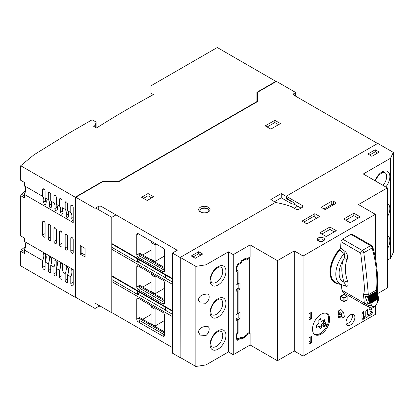 <?xml version="1.0" encoding="UTF-8"?>
<svg xmlns="http://www.w3.org/2000/svg" width="414" height="414" viewBox="0 0 414 414"><rect width="100%" height="100%" fill="white"/><g stroke="black" fill="none" stroke-linecap="round" stroke-linejoin="round"><path stroke-width="0.62" d="M316.327 325.445L316.513 326.796L316.151 327.697L319.241 325.937L320.177 328.794L319.504 327.567M320.177 328.794A6.148 3.55 120 0 0 320.928 328.307A6.148 3.55 120 0 0 321.657 327.681L321.673 324.105L324.617 321.321A6.148 3.55 120 0 0 324.395 319.743L321.305 321.507L320.369 318.645L319.97 319.261M320.369 318.645A6.148 3.55 120 0 0 318.889 319.763L318.868 323.339L315.923 326.123L316.26 325.15M325.766 313.17A11.918 6.883 -60 0 1 326.232 313.398A11.918 6.883 -60 0 1 328.281 322.133A11.918 6.883 -60 0 1 321.538 332.613A11.918 6.883 -60 0 1 314.314 334.046A11.918 6.883 -60 0 1 313.879 333.756M323.163 327.039L326.672 325.466L325.254 322.547L324.731 323.67L323.836 323.427L322.785 325.673L323.686 325.916L323.163 327.039M326.672 325.466L325.87 325L323.65 325.999M322.889 325.456L323.686 325.916M324.974 323.153L325.87 325M321.657 327.681L320.995 326.444A4.932 2.846 -60 0 1 320.265 327.091A4.932 2.846 -60 0 1 319.867 327.365M324.617 321.321L323.215 321.678A4.932 2.846 120 0 0 323.143 320.586M350.912 234.329A2.272 1.309 -60 0 1 352.05 234.215L371.694 245.559A2.272 1.309 120 0 0 370.556 245.673L350.912 234.329L342.606 239.126L362.25 250.465A2.272 1.309 -60 0 0 360.651 253.083L363.802 252.737C365.805 267.941 367.311 281.939 368.32 294.721L365.101 294.727C364.082 282.037 362.597 268.158 360.651 253.083L341.007 241.74A2.272 1.309 -60 0 1 342.606 239.126M340.618 248.012L345.478 251.79C347.527 254.082 348.06 256.732 347.077 259.744C345.747 258.615 344.572 258.512 343.548 259.423C344.81 257.187 345.007 255.221 344.137 253.523A21.807 12.591 -60 0 0 335.795 274.156A21.807 12.591 120 0 0 342.776 285.029A22.703 22.703 0 0 1 335.407 282.343A22.703 13.108 -60 0 1 330.708 271.946A22.703 13.108 -60 0 1 339.723 250.082L340.618 248.012A272.438 157.294 -60 0 1 341.007 241.74M364.744 305.025L343.356 292.677A6.81 3.933 -60 0 1 341.985 290.276A272.438 157.294 -60 0 1 341.369 284.734M376.569 289.955C377.563 276.019 376.072 262.015 372.108 247.939L372.74 246.91A2.272 2.272 0 0 0 371.694 245.559M372.745 246.91C376.735 261.006 378.236 275.062 377.242 289.075L376.574 289.955L368.32 294.721M366.98 295.099L364.905 294.747L363.497 293.8L365.101 294.727M365.619 305.253L364.796 305.056L364.32 302.996L365.055 304.927M347.077 259.744C344.624 265.664 344.764 272.717 347.491 280.904C348.609 284.739 348.164 286.535 346.156 286.291L342.569 284.992M346.156 286.291L344.758 285.153C345.592 285.117 345.338 284.144 343.998 282.239L347.491 280.904M345.038 285.184L342.776 285.029M345.478 251.79L344.137 253.523L339.723 250.082M343.548 259.423C341.079 265.576 341.229 273.183 343.998 282.239A18.433 10.64 120 0 1 343.548 259.423M371.43 308.611L371.405 309.61L370.126 312.099M370.313 307.825L369.272 309.827L371.487 308.611L371.487 309.656L370.152 311.99L371.487 311.442L371.513 312.642L370.784 313.207L369.391 315.753L371.43 314.609L372.998 311.939L373.024 307.68M370.219 307.799L369.247 309.781M371.43 311.442L371.436 312.596L370.701 313.16L369.366 315.706M369.35 314.003L367.43 315.013L367.389 309.082L365.872 311.607L365.872 315.898L364.693 316.72L363.29 319.287L367.984 316.606L369.402 314.003L367.42 315.023M367.337 309.082L365.79 311.566L365.79 315.851L364.61 316.674L363.264 319.241M363.564 317.264L363.559 311.287L362.033 313.853L362.033 319.732L363.564 317.264M363.508 311.287L361.95 313.807L361.95 319.686M75.203 197.209L102.17 181.637L118.228 181.637L256.928 101.559L256.928 92.291L275.869 81.351L217.278 47.522L150.975 85.802L150.975 93.217L153.382 94.604A1086.201 627.112 0 0 0 96.555 127.973L93.662 126.301L95.272 125.375L96.105 121.995L92.058 119.817L68.791 133.251L33.922 154.836L20.7 165.74L75.203 197.209L75.203 297.304L75.778 296.973M20.7 180.292L24.473 182.47L20.7 180.292L20.7 165.74M24.473 196.003L21.362 194.202L25.357 190.911M21.362 194.202L20.7 195.677L24.473 197.856L24.473 194.466L73.195 222.597L73.195 207.264A1.703 0.983 -120 0 0 72.455 205.551A1.703 0.983 -120 0 0 71.141 205.09A1.703 0.983 -120 0 0 70.789 205.872L70.789 212.599L67.575 210.747L67.575 204.019A1.703 0.983 -120 0 0 66.835 202.306A1.703 0.983 -120 0 0 65.521 201.851A1.703 0.983 -120 0 0 65.169 202.627L65.169 209.355L61.96 207.502L61.96 200.774A1.703 0.983 -120 0 0 61.215 199.062A1.703 0.983 -120 0 0 59.906 198.606A1.703 0.983 -120 0 0 59.549 199.382L59.549 206.11L56.34 204.257L56.34 197.53A1.703 0.983 -120 0 0 55.595 195.817A1.703 0.983 -120 0 0 54.286 195.361A1.703 0.983 -120 0 0 53.934 196.143L53.934 202.865L50.72 201.013L50.72 194.285A1.703 0.983 -120 0 0 49.98 192.572A1.703 0.983 -120 0 0 48.666 192.117A1.703 0.983 -120 0 0 48.314 192.898L48.314 199.62L45.1 197.768L45.1 191.045A1.703 0.983 -120 0 0 44.36 189.327A1.703 0.983 -120 0 0 43.046 188.872A1.703 0.983 -120 0 0 42.694 189.653L42.694 196.381L24.473 185.86L24.473 182.47M20.7 235.902L24.473 238.081L20.7 235.902L20.7 195.677M24.473 251.614L21.362 249.818L25.357 246.521M21.362 249.818L20.7 251.288L24.473 253.466L24.473 250.077L42.694 260.597L42.694 267.325A1.703 0.983 -120 0 0 43.9 269.411A1.703 0.983 -120 0 0 44.748 269.493A1.703 0.983 -120 0 0 45.1 268.712L45.1 261.99L48.314 263.842L48.314 270.565A1.703 0.983 -120 0 0 49.52 272.65A1.703 0.983 -120 0 0 50.368 272.738A1.703 0.983 -120 0 0 50.72 271.957L50.72 265.229L53.934 267.087L53.934 273.809A1.703 0.983 -120 0 0 55.134 275.895A1.703 0.983 -120 0 0 55.988 275.983A1.703 0.983 -120 0 0 56.34 275.201L56.34 268.474L59.549 270.326L59.549 277.054A1.703 0.983 -120 0 0 60.755 279.139A1.703 0.983 -120 0 0 61.608 279.222A1.703 0.983 -120 0 0 61.96 278.446L61.96 271.719L65.169 273.571L65.169 280.299A1.703 0.983 -120 0 0 66.375 282.384A1.703 0.983 -120 0 0 67.223 282.467A1.703 0.983 -120 0 0 67.575 281.691L67.575 274.963L70.789 276.816L70.789 283.543A1.703 0.983 -120 0 0 71.995 285.629A1.703 0.983 -120 0 0 72.843 285.712A1.703 0.983 -120 0 0 73.195 284.93L73.195 269.602L24.473 241.471L24.473 238.081M75.203 297.304L20.7 265.84L20.7 251.288M102.17 181.637L102.17 182.005M256.928 101.559L256.928 101.927M275.869 81.351L275.869 81.724M256.928 94.604L257.663 94.18M150.975 93.217L150.975 95.924M95.044 303.105L111.806 312.782L111.806 217.319L95.67 208.004M115.992 214.902L111.806 217.319M70.789 251.194A1.703 0.983 -120 0 0 71.995 253.28A1.703 0.983 -120 0 0 72.843 253.363A1.703 0.983 -120 0 0 73.195 252.587L73.195 239.608A1.703 0.983 -120 0 0 72.455 237.895A1.703 0.983 -120 0 0 71.141 237.439A1.703 0.983 -120 0 0 70.789 238.221L70.789 251.194L73.195 249.808M65.169 247.95A1.703 0.983 -120 0 0 66.375 250.035A1.703 0.983 -120 0 0 67.223 250.123A1.703 0.983 -120 0 0 67.575 249.342L67.575 236.368A1.703 0.983 -120 0 0 66.835 234.65A1.703 0.983 -120 0 0 65.521 234.195A1.703 0.983 -120 0 0 65.169 234.976L65.169 247.95L67.575 246.563M59.549 244.705A1.703 0.983 -120 0 0 60.755 246.791A1.703 0.983 -120 0 0 61.608 246.879A1.703 0.983 -120 0 0 61.96 246.097L61.96 233.123A1.703 0.983 -120 0 0 61.215 231.41A1.703 0.983 -120 0 0 59.906 230.95A1.703 0.983 -120 0 0 59.549 231.731L59.549 244.705L61.96 243.318M53.934 241.465A1.703 0.983 -120 0 0 55.134 243.551A1.703 0.983 -120 0 0 55.988 243.634A1.703 0.983 -120 0 0 56.34 242.852L56.34 229.879A1.703 0.983 -120 0 0 55.595 228.166A1.703 0.983 -120 0 0 54.286 227.71A1.703 0.983 -120 0 0 53.934 228.487L53.934 241.465L56.34 240.073M48.314 238.221A1.703 0.983 -120 0 0 49.52 240.306A1.703 0.983 -120 0 0 50.368 240.389A1.703 0.983 -120 0 0 50.72 239.608L50.72 226.634A1.703 0.983 -120 0 0 49.98 224.921A1.703 0.983 -120 0 0 48.666 224.466A1.703 0.983 -120 0 0 48.314 225.242L48.314 238.221L50.72 236.829M42.694 234.976A1.703 0.983 -120 0 0 43.9 237.062A1.703 0.983 -120 0 0 44.748 237.144A1.703 0.983 -120 0 0 45.1 236.368L45.1 223.389A1.703 0.983 -120 0 0 44.36 221.676A1.703 0.983 -120 0 0 43.046 221.221A1.703 0.983 -120 0 0 42.694 222.002L42.694 234.976L45.1 233.584M70.789 276.816A9.538 5.506 120 0 0 71.7 270.042L71.767 269.426L73.195 270.14M65.169 273.571A9.538 5.506 120 0 0 66.08 266.797L66.152 266.181L68.486 268.189A9.538 5.506 -60 0 1 67.575 274.963M59.549 270.326A9.538 5.506 120 0 0 60.46 263.552L60.532 262.937L62.866 264.944A9.538 5.506 -60 0 1 61.96 271.719M53.934 267.087A9.538 5.506 120 0 0 54.839 260.308L54.912 259.692L57.251 261.7A9.538 5.506 -60 0 1 56.34 268.474M48.314 263.842A9.538 5.506 120 0 0 49.225 257.068L49.292 256.447L51.631 258.455A9.538 5.506 -60 0 1 50.72 265.229M42.694 260.597A9.538 5.506 120 0 0 43.605 253.823L43.677 253.202L46.011 255.21A9.538 5.506 -60 0 1 45.1 261.99M25.585 244.679A10.671 6.158 120 0 1 24.473 249.419L24.473 250.077A9.538 5.506 120 0 0 25.596 245.124A9.538 5.506 120 0 0 24.473 241.471M68.056 273.695L68.056 267.403M62.442 270.451L62.442 264.158M56.821 267.211L56.821 260.913M51.201 263.966L51.201 257.668M45.587 260.722L45.587 254.424M25.585 189.069A10.671 6.158 120 0 1 24.473 193.809L24.473 194.466A9.538 5.506 120 0 0 25.596 189.514A9.538 5.506 120 0 0 24.473 185.86M45.1 197.768A9.538 5.506 -60 0 1 46.011 203.491L45.38 204.433L44.37 204.438L43.605 202.104A9.538 5.506 120 0 0 42.694 196.381M50.72 201.013A9.538 5.506 -60 0 1 51.631 206.736L50.994 207.678L49.99 207.683L49.225 205.349A9.538 5.506 120 0 0 48.314 199.62M56.34 204.257A9.538 5.506 -60 0 1 57.251 209.981L56.614 210.923L55.611 210.928L54.839 208.594A9.538 5.506 120 0 0 53.934 202.865M61.96 207.502A9.538 5.506 -60 0 1 62.866 213.226L62.235 214.167L61.225 214.173L60.46 211.833A9.538 5.506 120 0 0 59.549 206.11M67.575 210.747A9.538 5.506 -60 0 1 68.486 216.47L67.855 217.412L66.845 217.417L66.08 215.078A9.538 5.506 120 0 0 65.169 209.355M73.195 220.766L72.466 220.662L71.7 218.323A9.538 5.506 120 0 0 70.789 212.599M46.166 202.487A1.703 0.983 60 0 1 45.587 200.961L45.587 198.477M51.786 205.732A1.703 0.983 60 0 1 51.201 204.206L51.201 201.721M57.406 208.977A1.703 0.983 60 0 1 56.821 207.45L56.821 204.966M63.021 212.222A1.703 0.983 60 0 1 62.442 210.69L62.442 208.211M68.641 215.461A1.703 0.983 60 0 1 68.056 213.934L68.056 211.456M95.272 125.375L95.272 127.233M96.105 127.714L96.105 121.995M172.421 347.579L111.977 312.684M100.561 306.293A2.272 1.309 0 0 0 98.253 306.614L95.044 308.466L95.044 208.366L98.253 206.514L98.253 209.494M294.106 93.44A2.272 1.309 0 0 0 293.438 94.366A2.272 1.309 0 0 0 294.106 95.292L294.106 93.44L295.71 92.513L276.449 81.392L257.663 92.234L257.663 101.502L118.642 181.767L102.589 181.767L75.778 197.245L75.778 297.345L95.044 308.466M302.292 207.347A2.272 1.309 0 0 0 302.955 206.42A2.272 1.309 0 0 0 302.292 205.494L302.292 207.347L299.084 209.199A2.272 1.309 0 0 1 295.87 209.199L291.834 206.871A4.538 2.624 180 0 0 291.011 206.493A64.02 36.965 180 0 0 277.535 202.855A4.538 2.624 0 0 1 275.802 202.249L180.287 257.394L180.126 357.587L180.126 257.487L275.641 202.342L270.828 199.564L281.261 193.54L286.079 196.319L377.584 143.487L294.106 95.292M98.253 206.514A2.272 1.309 0 0 1 101.466 206.514L177.239 250.258L172.421 253.042L172.421 353.142L180.126 357.587M140.16 292.657L137.867 294.069A1.589 0.916 -60 0 0 137.489 294.38L137.489 291.114M137.489 294.38L111.806 279.553M137.489 258.859L137.489 262.124L111.806 247.298M137.489 262.124A1.589 0.916 -60 0 1 137.867 261.819L140.16 260.401M165.429 274.989L165.429 277.985L172.421 282.027M162.95 271.672A2.272 1.309 -120 0 0 164.084 271.781A2.272 1.309 -120 0 0 164.555 270.746L164.555 250.724A2.272 1.309 -120 0 0 162.95 247.945L138.385 233.76A2.272 1.309 -120 0 0 137.251 233.651A2.272 1.309 -120 0 0 136.78 234.691L136.78 254.708A2.272 1.309 -120 0 0 138.385 257.487L162.95 271.672L164.555 270.746M172.421 253.042L180.126 257.487M75.778 197.245L95.044 208.366M200.355 211.89A5.677 3.276 0 0 0 208.382 211.89A5.677 3.276 0 0 0 208.382 207.254A5.677 3.276 0 0 0 200.355 207.254A5.677 3.276 0 0 0 200.355 211.89L200.355 211.89M147.218 200.49L141.598 197.245L148.021 193.54L153.635 196.779L147.218 200.49M274.839 120.319L265.208 125.877L270.828 129.121L280.459 123.563L274.839 120.319L274.839 122.544L278.534 124.671M295.71 92.513L295.71 96.219M287 198.011L286.079 198.544L286.079 196.319M281.261 193.54L281.261 197.799L290.892 203.362A4.538 2.624 0 0 0 294.266 204.128M281.261 197.799L274.518 201.696M290.892 203.362L290.892 201.323L286.079 198.544M290.892 201.323A4.538 2.624 0 0 0 292.615 201.944M257.663 101.502L257.663 92.855M80.275 254.155L85.087 256.934L85.087 248.405L80.275 245.626L80.275 254.155L81.868 253.233L81.868 246.547M85.087 255.091L81.868 253.233M207.931 212.118A4.538 2.624 0 0 0 208.904 210.498A4.538 2.624 0 0 0 207.574 208.646A4.538 2.624 0 0 0 202.627 208.076A4.538 2.624 0 0 0 199.827 210.498A4.538 2.624 0 0 0 200.8 212.118M208.894 210.685A4.538 2.624 0 0 0 207.574 209.013A4.538 2.624 0 0 0 202.777 208.413A4.538 2.624 0 0 0 199.838 210.685M148.021 193.54L148.021 195.76L151.71 197.892M143.523 198.358L148.021 195.76M267.134 126.989L274.839 122.544M164.555 268.717L138.716 253.787L139.673 253.228L164.555 267.594M142.721 254.988L151.069 250.17M136.78 254.708L138.711 253.782A2.272 1.309 -120 0 0 140.315 256.38L164.555 270.373M156.285 244.094L155.084 244.793L155.084 261.477L151.069 259.159L151.069 242.475L152.274 241.781M155.084 261.477L164.555 256.007M151.069 242.475L155.084 244.793M138.385 266.016A2.272 1.309 -120 0 0 137.251 265.902A2.272 1.309 -120 0 0 136.78 266.942L136.78 286.964A2.272 1.309 -120 0 0 138.385 289.743L162.95 303.923A2.272 1.309 -120 0 0 164.084 304.036A2.272 1.309 -120 0 0 164.555 302.996L164.555 282.979A2.272 1.309 -120 0 0 162.95 280.195L138.385 266.016L136.78 266.942M164.555 299.658L139.673 285.293L138.706 285.851A2.272 1.309 -120 0 0 140.315 288.63L164.555 302.629M151.069 282.234L142.721 287.057M164.555 300.771L138.706 285.851L136.78 286.964M151.069 291.415L151.069 274.73L155.084 277.044L155.084 293.728L151.069 291.415M152.274 274.032L151.069 274.73M164.555 288.263L155.084 293.728M155.084 277.044L156.285 276.35M162.95 336.178A2.272 1.309 -120 0 0 164.084 336.292A2.272 1.309 -120 0 0 164.555 335.252L164.555 315.23A2.272 1.309 -120 0 0 162.95 312.451L138.385 298.271A2.272 1.309 -120 0 0 137.251 298.158A2.272 1.309 -120 0 0 136.78 299.198L136.78 319.22A2.272 1.309 -120 0 0 138.385 321.999L162.95 336.178L164.555 335.252M165.429 307.245L165.429 310.241L172.421 314.278M164.555 331.914L139.673 317.548L138.706 318.107A2.272 1.309 -120 0 0 140.315 320.886L164.555 334.879M164.555 333.027L138.706 318.107L136.78 319.22M151.069 314.49L142.721 319.308M151.069 323.665L151.069 306.981L155.084 309.299L155.084 325.984L151.069 323.665M152.274 306.288L151.069 306.981M164.555 320.514L155.084 325.984M155.084 309.299L156.285 308.606M193.048 256.98L198.668 253.735L200.914 255.034M303.783 222.111L314.863 215.715L314.863 213.676L302.018 221.092L306.836 223.87L319.68 216.46L314.863 213.676M387.375 260.178L390.588 258.326L393.3 252.478L393.3 152.378L377.744 143.394L286.24 196.226L302.292 205.494M393.3 152.378L390.588 158.226L390.588 258.326M180.287 257.394L195.843 266.378L205.97 264.81L228.445 251.836L233.263 254.615L250.118 244.886L277.411 260.639L294.266 250.91L303.095 256.007L375.338 214.297L358.477 204.568L387.375 187.884L363.295 173.983L390.588 158.226M318.345 240.896A3.633 2.096 0 0 0 323.484 240.896A3.633 2.096 0 0 0 323.484 237.931A3.633 2.096 0 0 0 318.345 237.931A3.633 2.096 0 0 0 318.345 240.896L318.345 240.896M319.789 232.834L326.211 236.544L336.323 230.701L329.906 226.996L319.789 232.834M343.708 219.027L350.13 222.732L360.247 216.895L353.825 213.184L343.708 219.027M195.294 258.279L202.679 254.015L198.668 251.696L191.284 255.961L195.294 258.279M367.87 154.008L371.886 156.326L379.271 152.062L375.255 149.744L367.87 154.008M321.957 206.84A1.133 0.657 0 0 0 321.626 207.3A1.133 0.657 0 0 0 321.957 207.766L321.957 206.84L331.749 201.183L331.749 204.521A1.133 0.657 180 0 1 333.358 204.521L333.679 204.707M335.764 203.502A1.133 0.657 0 0 0 336.096 203.036A1.133 0.657 0 0 0 335.764 202.575L335.764 203.502L325.973 209.153A1.133 0.657 0 0 1 324.364 209.153L321.957 207.766M333.358 204.521L333.358 201.183L335.764 202.575M333.358 201.183A1.133 0.657 0 0 0 331.749 201.183M294.137 208.201L297.671 206.162L301.009 208.087M316.788 218.126L313.74 216.367M297.671 206.162L294.266 204.195L294.266 202.896L289.236 199.993L286.24 197.338L286.24 196.226M180.287 357.494L195.843 366.478L195.843 266.378M200.076 335.066L205.97 335.526L205.97 364.91L195.843 366.478M205.97 364.91L228.445 351.936L233.263 354.715L250.118 344.986L277.411 360.739L294.266 351.01L303.095 356.107L375.338 314.397L375.338 306.225M377.48 293.697L387.375 287.984L387.375 187.884M205.97 335.526A5.677 3.276 120 0 0 209.184 329.135A5.677 3.276 120 0 0 208.009 326.537A5.677 3.276 120 0 0 205.97 326.449L205.97 303.276L200.226 302.903L198.373 299.907C199.025 296.398 201.556 294.494 205.97 294.194L205.97 264.81M205.97 326.449C201.556 326.749 199.025 328.654 198.373 332.163L200.226 335.154M205.97 303.276A5.677 3.276 120 0 0 209.184 296.879A5.677 3.276 120 0 0 208.009 294.282A5.677 3.276 120 0 0 205.97 294.194M228.445 251.836L228.445 351.936M233.263 354.715L233.263 254.615M250.118 344.986L250.118 332.934L246.506 335.019L245.932 334.688M245.383 258.372L246.506 259.019L250.118 256.934L250.118 244.886M246.506 259.019L245.704 258.186L241.688 260.499L240.886 262.264L237.274 264.349L237.274 265.276L236.151 266.849L236.151 271.486L237.274 271.765L236.151 271.113M240.084 337.798L240.886 338.264L237.274 340.349L237.274 339.423L236.151 339.144L236.151 334.512L237.274 332.934L237.274 320.327L235.99 321.073L235.99 314.769L237.274 314.029L237.274 290.669L235.99 291.409L235.99 285.111L237.274 284.366L237.274 271.765M240.886 338.264L241.688 339.097L245.704 336.779L246.506 335.019M240.979 337.286L242.102 337.933L245.29 336.09L246.092 334.331L249.316 332.473L250.118 332.934M277.411 260.639L277.411 360.739M242.174 260.225L242.174 260.779L244.581 259.392L244.581 258.833M240.498 262.486L241.3 262.952L242.102 261.187L245.29 259.35L244.581 258.941M242.102 261.187L241.528 260.856M242.174 260.779L241.688 260.499M245.29 259.35L246.092 260.183L249.316 258.326L248.514 257.86M244.596 258.947L245.492 258.429M249.316 332.473L249.316 258.326M242.102 337.933L241.3 337.099L238.081 338.957L236.259 337.803M236.378 334.191L236.953 334.522L236.953 338.202L238.081 338.481L238.081 338.957M236.953 338.202L236.244 337.793M236.151 335.066L236.632 334.786L236.632 337.57L236.151 337.845M236.632 334.786L236.151 334.512M236.953 334.522L238.081 332.949L237.274 332.483M236.259 290.085L236.259 289.158L238.081 290.209L238.081 313.564L240.006 312.451L240.006 318.754L238.081 319.867L236.259 318.816L238.185 317.704L238.185 313.501M238.081 319.867L238.081 332.949M236.259 319.743L236.259 318.816M240.006 318.754L238.185 317.704M238.081 313.564L237.274 313.098M236.378 266.533L236.953 266.864L236.953 270.544L238.081 270.823L238.081 283.906L240.006 282.793L240.006 289.096L238.185 288.046L238.185 283.844M240.006 289.096L238.081 290.209M236.259 289.158L238.185 288.046M238.081 283.906L237.274 283.44M236.259 271.175L236.259 270.14M236.953 270.544L236.244 270.135M236.151 267.408L236.632 267.128L236.632 269.907L236.151 270.187M236.632 267.128L236.151 266.849M236.953 266.864L238.081 265.286L237.274 264.825M241.3 262.952L238.081 264.81L237.274 264.349M238.081 264.81L238.081 265.286M235.99 289.929L237.274 290.669M235.99 319.587L237.274 320.327M240.192 337.86L240.674 337.462M236.259 338.838L237.062 338.373M237.274 339.423L236.151 338.776M244.581 336.504L244.581 337.058L242.174 338.45L240.674 337.586M245.704 336.779L244.902 336.318M242.174 338.45L242.174 337.891M294.266 250.91L294.266 351.01M303.095 356.107L303.095 256.007M375.338 214.297L375.338 257.829M311.442 312.322L309.035 313.714L309.035 320.017L311.442 318.625L311.442 312.322L310.8 312.694L310.8 318.252L309.035 319.272M311.442 336.422L309.035 337.808L309.035 344.112L311.442 342.725L311.442 336.422L310.8 336.789L310.8 342.352L309.035 343.372M340.613 248.089A23.272 13.434 120 0 0 329.984 271.993A23.272 13.434 120 0 0 334.802 282.648A23.272 13.434 120 0 0 334.967 282.736M312.487 329.146A12.146 7.012 120 0 0 315.002 334.703A12.146 7.012 120 0 0 324.364 331.448A12.146 7.012 120 0 0 329.663 319.225A12.146 7.012 120 0 0 327.148 313.667A12.146 7.012 120 0 0 317.786 316.922A12.146 7.012 120 0 0 312.487 329.146M346.037 322.413A6.241 3.607 120 0 0 347.33 325.275A6.241 3.607 120 0 0 352.143 323.603A6.241 3.607 120 0 0 354.865 317.315A6.241 3.607 120 0 0 353.572 314.459A6.241 3.607 120 0 0 348.764 316.13A6.241 3.607 120 0 0 346.037 322.413M338.171 312.223L338.171 317.559L342.394 318.066L341.379 313.543L338.171 311.069L338.171 312.223L341.11 314.485L341.654 316.922L338.171 316.405M340.903 314.324L340.903 314.831L338.812 314.273L338.171 314.645M341.379 313.543L343.594 312.265L340.903 309.496L338.171 311.069M369.635 155.027L375.255 151.783L377.501 153.082M375.255 151.783L375.255 149.744M309.035 313.714L310.8 312.694M309.035 317.233L311.442 318.625M309.035 337.808L310.8 336.789M309.035 341.333L311.442 342.725M347.082 299.752L344.189 301.609L344.029 297.992L347.082 296.233L344.189 294.561L344.189 294.194L344.189 294.561L344.189 294.194L340.981 296.046A0.455 0.264 120 0 0 340.66 296.6L340.981 296.6L340.981 299.938L340.66 299.938L340.66 296.6M347.082 296.233L347.082 296.6L347.082 296.233M338.683 283.895A23.272 13.434 -60 0 1 335.123 282.834A23.272 13.434 -60 0 1 330.305 272.179A23.272 13.434 -60 0 1 340.479 248.747M338.812 312.715L338.812 314.273M340.903 314.831L341.664 315.095M343.594 312.265L344.422 316.896M346.461 324.343L350.637 321.683L352.764 316.105L352.34 314.169M318.821 241.129A2.5 1.444 0 0 1 318.418 240.343A2.5 1.444 0 0 1 319.96 239.013A2.5 1.444 0 0 1 322.682 239.323A2.5 1.444 180 0 1 323.412 240.343A2.5 1.444 180 0 1 323.008 241.129M319.913 241.429A2.5 1.444 180 0 1 321.916 241.429M321.88 234.039L329.906 229.408L329.906 226.996M329.906 229.408L334.238 231.907M345.799 220.232L353.825 215.596L353.825 213.184M353.825 215.596L358.157 218.1M198.668 251.696L198.668 253.735M324.043 208.972L331.749 204.521M363.383 293.862L364.32 303.007L368.093 305.185A6.81 3.933 120 0 0 369.443 307.457C373.749 308.746 374.189 306.909 375.933 305.61L378.272 300.605L378.525 298.535L377.599 299.27L378.432 297.889M377.682 299.239L371.016 303.095L367.86 303.617L365.091 296.45A272.438 157.289 -60 0 1 364.905 294.747M377.294 288.356L377.05 289.552M378.479 298.039L377.268 290.607L376.595 292.17L377.221 292.165L376.642 293.21L377.304 293.231L376.745 294.266L377.444 294.313L376.9 295.332L377.63 295.405L377.107 296.403L377.868 296.496L377.366 297.475L378.163 297.583L377.806 298.478L370.944 302.437L369.65 302.499L378.163 297.583M368.693 303.534L370.944 302.437A1.133 0.657 60 0 1 370.944 302.443M378.505 298.634L378.608 297.94M370.09 302.991L370.975 302.417L370.872 303.214L371.016 302.618M377.884 299.146A270.166 155.98 -60 0 1 377.625 301.242A4.538 2.624 -60 0 1 374.453 306.194A4.538 2.624 -60 0 1 371.28 304.901A2.272 1.501 171.5 0 1 368.093 305.185A272.438 157.289 120 0 1 367.865 303.617L369.599 303.229M369.65 302.499L370.432 301.542L369.133 301.542L369.919 300.554L368.662 300.58L369.5 299.669L368.243 299.622L369.112 298.737L367.88 298.675L368.76 297.759L367.57 297.738L368.486 296.848L367.321 296.817L367.679 296.46L365.091 296.45M376.595 292.227L368.501 296.905M377.221 292.165L367.57 297.738M368.486 296.848L376.595 292.17M367.321 296.817L377.19 291.114M367.679 296.46L377.04 291.058M368.76 297.759L376.642 293.21M376.647 293.267L368.781 297.811M367.88 298.675L377.304 293.231M369.091 298.685L376.745 294.266M376.756 294.323L369.112 298.737M368.243 299.622L377.444 294.313M369.479 299.617L376.9 295.332M376.911 295.389L369.5 299.669M368.662 300.58L377.63 295.405M369.919 300.554L377.107 296.403M377.123 296.46L369.94 300.605M369.133 301.542L377.868 296.496M370.406 301.495L377.366 297.475M377.382 297.531L370.432 301.542M315.923 326.123A6.148 3.55 120 0 0 316.151 327.702M370.556 245.673A2.272 1.309 60 0 1 372.108 247.939L363.802 252.737A2.272 1.309 -120 0 0 362.25 250.465L370.556 245.673M341.985 290.276L364.17 303.079M71.7 270.042L72.466 269.597M73.195 282.151L70.789 283.543M66.08 266.797L66.845 266.352M67.575 278.907L65.169 280.299M60.46 263.552L61.225 263.113M61.96 275.662L59.549 277.054M54.839 260.308L55.611 259.868M56.34 272.422L53.934 273.809M49.225 257.068L49.99 256.623M50.72 269.178L48.314 270.565M43.605 253.823L44.37 253.378M45.1 265.933L42.694 267.325M45.587 200.961L43.605 202.104M42.694 189.653L43.9 188.96M51.201 204.206L49.225 205.349M48.314 192.898L49.52 192.199M56.821 207.45L54.839 208.594M53.934 196.143L55.134 195.444M62.442 210.69L60.46 211.833M59.549 199.382L60.755 198.689M68.056 213.934L66.08 215.078M65.169 202.627L66.375 201.934M73.195 217.459L71.7 218.323M70.789 205.872L71.995 205.178M70.789 238.221L71.995 237.522M65.169 234.976L66.375 234.283M59.549 231.731L60.755 231.038M53.934 228.487L55.134 227.793M48.314 225.242L49.52 224.548M42.694 222.002L43.9 221.304M172.421 310.743L111.806 275.745M98.253 304.963L98.253 306.614M111.806 249.321L172.421 284.314M137.867 261.819L165.429 277.732M172.421 278.487L111.806 243.494M138.385 233.76L136.78 234.691M138.385 257.487L140.315 256.38M138.385 289.743L140.315 288.63M164.555 302.996L162.95 303.923M111.806 281.572L172.421 316.57M137.867 294.069L165.429 309.988M136.78 299.198L138.385 298.271M138.385 321.999L140.315 320.886M210.064 280.428A11.24 6.489 120 0 0 218.012 285.018A11.24 6.489 120 0 0 225.956 271.253A11.24 6.489 120 0 0 218.012 266.663A11.24 6.489 120 0 0 210.064 280.428M210.064 312.498A11.24 6.489 120 0 0 218.012 317.088A11.24 6.489 120 0 0 225.956 303.322A11.24 6.489 120 0 0 218.012 298.732A11.24 6.489 120 0 0 210.064 312.498M210.064 344.567A11.24 6.489 120 0 0 218.012 349.152A11.24 6.489 120 0 0 225.956 335.392A11.24 6.489 120 0 0 218.012 330.802A11.24 6.489 120 0 0 210.064 344.567M340.66 299.938A0.455 0.264 120 0 0 340.981 300.124L341.012 300.031M385.801 186.973A11.24 6.489 120 0 0 389.864 176.623A11.24 6.489 120 0 0 383.923 171.173A11.24 6.489 120 0 0 374.986 180.732M387.375 216.796A11.24 6.489 120 0 0 389.864 208.692A11.24 6.489 120 0 0 387.375 203.46M387.375 248.866A11.24 6.489 120 0 0 389.864 240.762A11.24 6.489 120 0 0 387.375 235.53M375.374 180.954L376.662 178.165L378.996 175.044L382.329 172.638L383.545 172.312L384.797 172.519A8.968 5.175 -60 0 1 386.655 176.623A8.968 5.175 120 0 1 383.002 185.358M344.189 294.561L340.981 296.6L343.868 298.271L344.029 297.992L340.981 296.046M341.027 300.021L344.143 301.713L340.981 299.938L343.868 301.609L343.868 298.271L347.082 296.6L347.036 300.041L344.143 301.713L347.149 299.845L347.149 296.419M343.868 301.609L344.189 301.609M341.969 316.493L341.11 316.989M211.921 282.679A8.968 5.175 120 0 0 218.835 280.278A8.968 5.175 120 0 0 222.748 271.253A8.968 5.175 -60 0 0 220.89 267.149C219.974 267.351 220.289 265.322 215.089 269.674C212.315 272.79 210.861 276.066 210.731 279.502C211.192 282.027 211.59 283.088 211.921 282.679M211.921 314.749A8.968 5.175 120 0 0 218.835 312.347A8.968 5.175 120 0 0 222.748 303.322A8.968 5.175 -60 0 0 220.89 299.219C219.974 299.42 220.289 297.392 215.089 301.744C212.315 304.859 210.861 308.135 210.731 311.571C211.192 314.097 211.59 315.157 211.921 314.749M211.921 346.818A8.968 5.175 120 0 0 218.835 344.417A8.968 5.175 120 0 0 222.748 335.392A8.968 5.175 -60 0 0 220.89 331.288C219.974 331.49 220.289 329.461 215.089 333.813C212.315 336.929 210.861 340.204 210.731 343.641C211.192 346.166 211.59 347.227 211.921 346.818M371.28 304.901A270.166 155.98 -60 0 1 371.022 303.131M377.625 301.242A2.272 1.087 7.3 0 0 378.272 300.605M368.134 294.815A270.166 155.974 120 0 0 368.263 296.005M376.626 291.177A270.166 155.98 120 0 0 376.756 289.836M320.188 319.215L318.754 320.296M111.806 276.283L172.421 311.281M111.806 244.032L172.421 279.026M335.123 282.834L334.802 282.648M342.471 318.019L344.443 316.881M364.998 304.895L369.443 307.457M370.846 303.234L371.047 302.862L370.84 303.234M377.263 290.654L377.433 288.889"/></g></svg>
